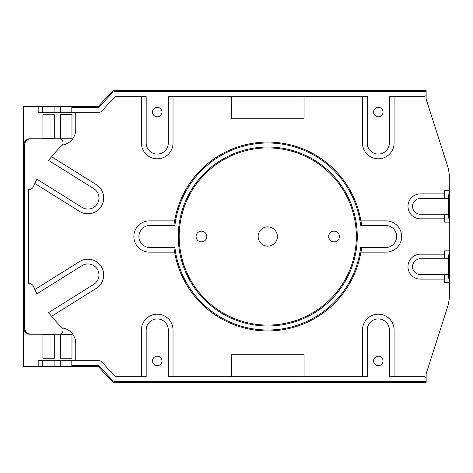 <?xml version="1.0" encoding="UTF-8"?>
<svg xmlns="http://www.w3.org/2000/svg" width="473" height="473" viewBox="0 0 473 473"><rect width="100%" height="100%" fill="white"/><g stroke="black" fill="none" stroke-linecap="round" stroke-linejoin="round"><path stroke-width="0.71" d="M174.555 252.133A94.511 94.511 0 0 1 173.916 247.663A94.511 94.511 0 0 1 173.904 247.55M173.904 225.45A94.511 94.511 0 0 1 174.555 220.867M360.97 220.867A94.511 94.511 0 0 1 361.626 225.45M361.626 247.55A94.511 94.511 0 0 1 360.97 252.133M449.35 177.541A37.958 37.893 72.2 0 0 447.541 165.946L447.452 165.68A37.958 37.893 72.2 0 1 449.267 177.274L449.267 190.548L448.357 198.447L448.357 214.234L449.267 222.133L449.267 250.867L448.357 258.766L448.357 274.553L449.267 282.452L449.267 295.726A37.958 37.893 -72.2 0 1 447.452 307.32L447.541 307.054A37.958 37.893 -72.2 0 0 449.35 295.459L449.267 177.274M112.083 381.392L98.177 366.451L98.615 365.452L112.521 380.398L112.083 381.392A3.157 3.157 113.5 0 0 114.395 382.403L426.138 382.403L426.138 373.871L447.452 307.32M98.177 366.451L23.65 366.451L23.65 106.549L98.177 106.549L112.083 91.608L112.521 92.602L98.615 107.548L98.177 106.549M447.452 165.68L426.138 99.129L426.138 90.597L114.395 90.597A3.157 3.157 -113.5 0 0 112.083 91.608M71.807 365.452L71.807 366.12L60.443 366.12L60.443 360.769L71.807 360.769L71.807 365.452L98.615 365.452M60.443 366.013L38.177 366.013L38.177 360.769L60.443 360.769M30.083 334.24L59.095 334.24L30.083 334.24A6.315 6.315 180 0 1 23.762 327.925L23.762 366.339L38.177 366.339L38.177 366.013M23.65 106.549L23.762 145.075A6.315 6.315 180 0 1 30.083 138.76L30.958 138.76L30.083 138.76M38.177 106.987L42.753 106.987L42.753 112.231L38.177 112.231L38.177 106.662L23.762 106.662M42.753 106.987L71.807 106.88L71.807 112.231L99.277 112.231A3.157 3.157 0 0 0 101.589 111.226L115.495 96.285L146.181 96.285L146.181 143.023A11.05 11.05 0 0 0 157.231 154.074A11.05 11.05 0 0 0 168.287 143.023L168.287 96.285L367.243 96.285L367.243 143.023A11.05 11.05 0 0 0 378.294 154.074A11.05 11.05 0 0 0 389.35 143.023L389.35 96.285L424.559 96.285A1.579 1.579 0 0 0 426.138 94.706M98.615 107.548L71.807 107.548M258.134 236.5A9.631 9.631 0 0 1 272.578 228.157A9.631 9.631 0 0 1 272.578 244.843A9.631 9.631 0 0 1 258.134 236.5M328.711 236.5A5.369 5.369 0 0 1 336.764 231.853A5.369 5.369 0 0 1 336.764 241.147A5.369 5.369 0 0 1 328.711 236.5M196.076 236.5A5.369 5.369 0 0 1 204.129 231.853A5.369 5.369 0 0 1 204.129 241.147A5.369 5.369 0 0 1 196.076 236.5M179.184 236.5A88.581 88.581 0 0 0 312.056 313.215A88.581 88.581 0 0 0 312.056 159.785A88.581 88.581 0 0 0 179.184 236.5M178.274 236.5A89.492 89.492 0 0 1 312.511 158.999A89.492 89.492 0 0 1 312.511 314.001A89.492 89.492 0 0 1 178.274 236.5M174.904 225.45A93.518 93.518 0 0 1 360.627 225.45L385.56 225.45A11.05 11.05 0 0 1 396.611 236.5A11.05 11.05 0 0 1 385.56 247.55L360.627 247.55A93.518 93.518 0 0 1 174.904 247.55L149.971 247.55A11.05 11.05 0 0 1 138.92 236.5A11.05 11.05 0 0 1 149.971 225.45L174.904 225.45M360.887 220.867L386.033 220.867A15.633 15.633 0 0 1 401.666 236.5A15.633 15.633 0 0 1 386.033 252.133L360.887 252.133A94.423 94.423 0 0 1 174.643 252.133L149.498 252.133A15.633 15.633 0 0 1 133.865 236.5A15.633 15.633 0 0 1 149.498 220.867L174.643 220.867A94.423 94.423 0 0 1 360.887 220.867M394.086 96.285L394.086 143.023A15.792 15.792 0 0 1 378.294 158.816A15.792 15.792 0 0 1 362.507 143.023L362.507 96.285M362.507 376.715L362.507 329.977A15.792 15.792 0 0 1 378.294 314.184A15.792 15.792 0 0 1 394.086 329.977L394.086 376.715M444.295 218.816L420.456 218.816A12.475 12.475 0 0 1 407.98 206.34A12.475 12.475 0 0 1 420.456 193.865L444.295 193.865M444.295 279.135L420.456 279.135A12.475 12.475 0 0 1 407.98 266.66A12.475 12.475 0 0 1 420.456 254.184L444.295 254.184M141.445 376.715L141.445 329.977A15.792 15.792 0 0 1 157.231 314.184A15.792 15.792 0 0 1 173.023 329.977L173.023 376.715M173.023 96.285L173.023 143.023A15.792 15.792 0 0 1 157.231 158.816A15.792 15.792 0 0 1 141.445 143.023L141.445 96.285M231.445 376.715L231.445 354.768L304.08 354.768L304.08 376.715M304.08 96.285L304.08 118.232L231.445 118.232L231.445 96.285M34.842 289.523L79.529 261.599A15.792 15.792 0 0 1 101.293 266.624A15.792 15.792 0 0 1 96.267 288.382L51.581 316.307M51.581 156.693L96.267 184.618A15.792 15.792 0 0 1 101.293 206.376A15.792 15.792 0 0 1 79.529 211.401L34.842 183.477M59.095 334.24A3.95 3.95 0 0 0 61.833 327.452A126.321 126.321 0 0 1 48.636 312.558L93.755 284.362A11.05 11.05 0 0 0 97.272 269.131A11.05 11.05 0 0 0 82.042 265.619L36.924 293.81A126.321 126.321 0 0 1 33.459 286.419A4.736 4.736 0 0 0 29.107 283.552L28.705 283.552L28.705 189.448L29.107 189.448A4.736 4.736 0 0 0 33.459 186.581A126.321 126.321 0 0 1 36.924 179.19L82.042 207.381A11.05 11.05 0 0 0 97.272 203.869A11.05 11.05 0 0 0 93.755 188.638L48.636 160.442A126.321 126.321 0 0 1 61.833 145.548A3.95 3.95 0 0 0 59.095 138.76L30.958 138.76A6.315 6.315 180 0 0 24.643 145.075L24.643 327.925L23.762 327.925M152.495 112.071A4.736 4.736 0 0 1 159.602 107.974A4.736 4.736 0 0 1 159.602 116.175A4.736 4.736 0 0 1 152.495 112.071M373.558 112.071A4.736 4.736 0 0 1 380.664 107.974A4.736 4.736 0 0 1 380.664 116.175A4.736 4.736 0 0 1 373.558 112.071M112.521 92.602A3.157 3.157 -113.5 0 1 114.833 91.596L426.138 91.596M60.443 106.987L60.443 112.231L42.753 112.231M71.807 112.231L60.443 112.231M54.123 106.987L54.123 112.231M42.913 138.601L42.913 114.756L54.283 114.756L54.283 138.601L42.913 138.601M71.967 114.442L71.967 138.76L60.597 138.76L60.597 114.442L71.967 114.442M42.753 366.013L42.753 360.769M54.123 366.013L54.123 360.769M426.138 378.294A1.579 1.579 0 0 0 424.559 376.715L389.35 376.715L389.35 329.977A11.05 11.05 0 0 0 378.294 318.926A11.05 11.05 0 0 0 367.243 329.977L367.243 376.715L168.287 376.715L168.287 329.977A11.05 11.05 0 0 0 157.231 318.926A11.05 11.05 0 0 0 146.181 329.977L146.181 376.715L115.495 376.715L101.589 361.774A3.157 3.157 0 0 0 99.277 360.769L71.807 360.769M71.967 334.399L71.967 358.244L60.597 358.244L60.597 334.399L71.967 334.399M54.283 334.399L54.283 358.244L42.913 358.244L42.913 334.399L54.283 334.399M75.757 360.769L75.757 343.534A15.792 15.792 0 0 0 62.235 327.907M62.235 145.093A15.792 15.792 0 0 0 75.757 129.466L75.757 112.231M448.357 214.234L420.456 214.234A7.893 7.893 0 0 1 412.557 206.34A7.893 7.893 0 0 1 420.456 198.447L448.357 198.447M444.295 198.447L444.295 190.548L449.267 190.548M449.267 282.452L444.295 282.452L444.295 274.553M448.357 274.553L420.456 274.553A7.893 7.893 0 0 1 412.557 266.66A7.893 7.893 0 0 1 420.456 258.766L448.357 258.766M373.558 360.929A4.736 4.736 0 0 1 380.664 356.825A4.736 4.736 0 0 1 380.664 365.026A4.736 4.736 0 0 1 373.558 360.929M152.495 360.929A4.736 4.736 0 0 1 159.602 356.825A4.736 4.736 0 0 1 159.602 365.026A4.736 4.736 0 0 1 152.495 360.929M147.127 381.652L135.757 381.652L147.127 381.652M178.711 381.652L167.341 381.652L178.711 381.652M368.189 381.652L356.819 381.652L368.189 381.652M399.768 381.652L388.398 381.652L399.768 381.652M426.138 381.404L114.833 381.404A3.157 3.157 113.5 0 1 112.521 380.398M147.127 91.348L135.757 91.348L147.127 91.348M368.189 91.348L356.819 91.348L368.189 91.348M399.768 91.348L388.398 91.348L399.768 91.348M178.711 91.348L167.341 91.348L178.711 91.348M444.295 258.766L444.295 250.867L449.267 250.867M449.267 222.133L444.295 222.133L444.295 214.234M24.49 252.292L24.389 246.604L24.49 252.292M24.49 220.708L24.389 226.396L24.49 220.708M30.958 334.24A6.315 6.315 180 0 1 24.643 327.925M114.395 382.403L114.833 381.404M23.762 145.075L24.643 145.075M114.833 91.596L114.395 90.597"/></g></svg>
